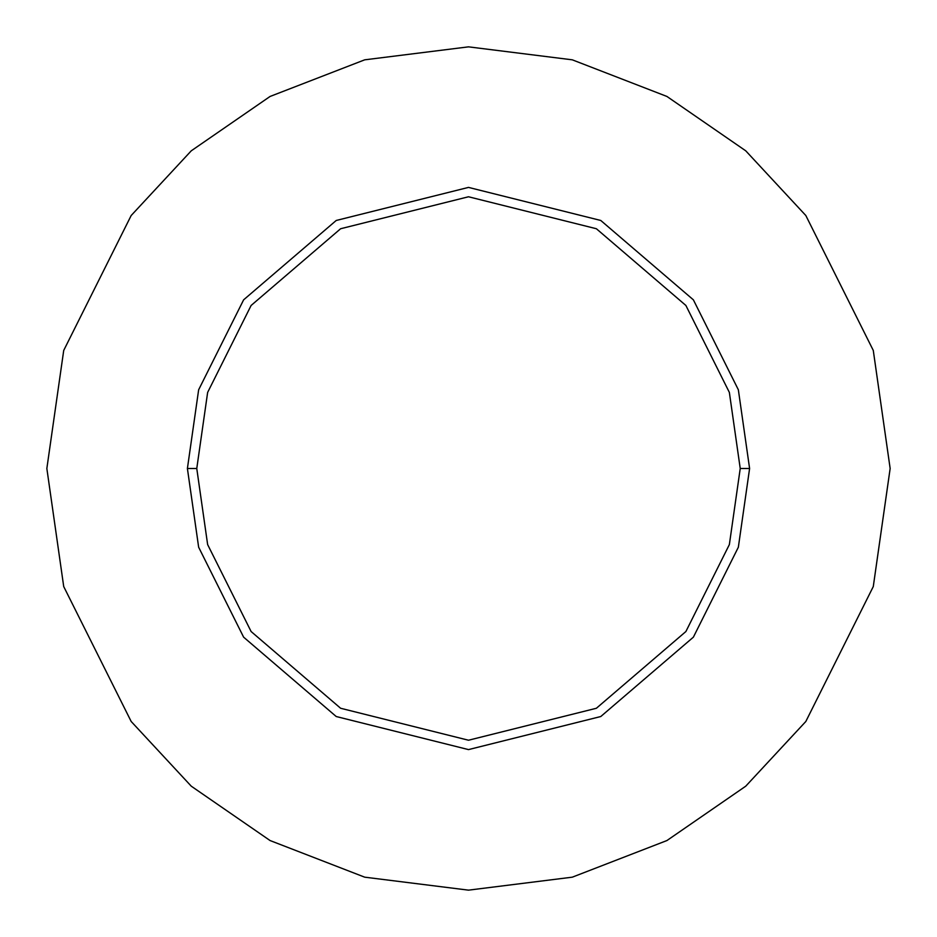 <?xml version="1.0" encoding="UTF-8"?>
<svg xmlns="http://www.w3.org/2000/svg" width="937" height="937" viewBox="0 0 937 937"><rect width="100%" height="100%" fill="white"/><g stroke="black" fill="none" stroke-linecap="round" stroke-linejoin="round"><path stroke-width="1.41" d="M740.23 468.5L729.361 544.584L685.884 631.538L596.377 708.267L468.5 740.23L340.623 708.267L251.116 631.538L207.639 544.584L196.77 468.5L187.4 468.5L198.644 547.208L243.62 637.16L336.219 716.524L468.5 749.6L600.781 716.524L693.38 637.16L738.356 547.208L749.6 468.5L740.23 468.5L729.361 392.416L685.884 305.462L596.377 228.733L468.5 196.77L340.623 228.733L251.116 305.462L207.639 392.416L196.77 468.5L207.639 544.584L251.116 631.538L340.623 708.267L468.5 740.23L596.377 708.267L685.884 631.538L729.361 544.584L740.23 468.5L749.6 468.5L738.356 547.208L693.38 637.16L600.781 716.524L468.5 749.6L336.219 716.524L243.62 637.16L198.644 547.208L187.4 468.5L198.644 389.792L243.62 299.84L336.219 220.476L468.5 187.4L600.781 220.476L693.38 299.84L738.356 389.792L749.6 468.5L738.356 389.792L693.38 299.84L600.781 220.476L468.5 187.4L336.219 220.476L243.62 299.84L198.644 389.792L187.4 468.5L196.77 468.5L207.639 392.416L251.116 305.462L340.623 228.733L468.5 196.77L596.377 228.733L685.884 305.462L729.361 392.416L740.23 468.5M890.15 468.5L873.284 586.562L805.82 721.49L745.747 786.178L666.921 840.548L572.296 877.173L468.5 890.15L364.704 877.173L270.079 840.548L191.253 786.178L131.18 721.49L63.716 586.562L46.85 468.5L63.716 350.438L131.18 215.51L191.253 150.822L270.079 96.452L364.704 59.827L468.5 46.85L572.296 59.827L666.921 96.452L745.747 150.822L805.82 215.51L873.284 350.438L890.15 468.5L873.284 350.438L805.82 215.51L745.747 150.822L666.921 96.452L572.296 59.827L468.5 46.85L364.704 59.827L270.079 96.452L191.253 150.822L131.18 215.51L63.716 350.438L46.85 468.5L63.716 586.562L131.18 721.49L191.253 786.178L270.079 840.548L364.704 877.173L468.5 890.15L572.296 877.173L666.921 840.548L745.747 786.178L805.82 721.49L873.284 586.562L890.15 468.5"/></g></svg>
